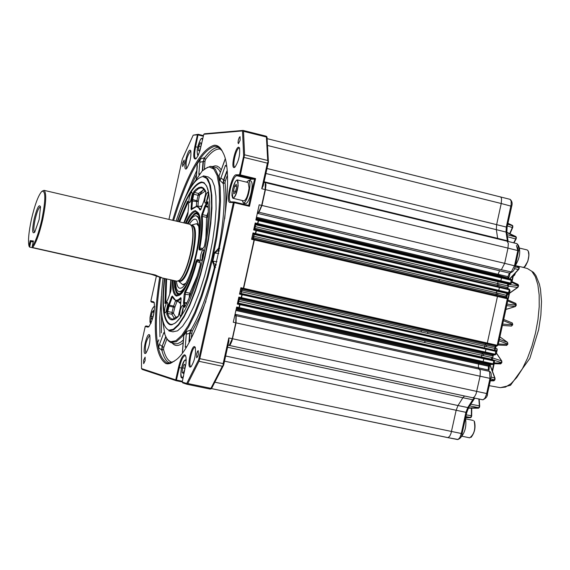 <?xml version="1.0" encoding="UTF-8"?>
<svg xmlns="http://www.w3.org/2000/svg" width="570" height="570" viewBox="0 0 570 570"><rect width="100%" height="100%" fill="white"/><g stroke="black" fill="none" stroke-linecap="round" stroke-linejoin="round"><path stroke-width="0.85" d="M508.739 277.212L507.934 276.635L509.395 273.08L499.555 270.75L498.087 274.32L498.266 276.137L501.408 277.248L501.493 277.932L258.595 220.654L258.573 219.942L256.115 218.816M507.984 286.275L507.172 285.769L507.991 284.074L498.13 281.751L497.147 285.064L497.375 286.083L499.327 286.796L499.405 287.501L256.407 230.586L256.386 229.874L254.933 229.261L255.046 226.575L255.78 224.765L257.612 224.309L258.595 220.654M506.716 296.956L497.631 294.59L497.831 293.13L496.228 292.759L496.242 295.353L497.368 295.78L497.453 296.471L254.348 239.934L254.327 239.208L253.486 238.844L253.636 236.194L496.221 292.766L497.026 291.163L254.348 234.491L255.424 234.242L256.407 230.586M495.964 346.004L485.69 343.76L484.586 346.175L484.664 347.921L485.889 348.462L485.968 349.189L242.257 294.726L242.243 293.992L241.331 293.507L241.381 291.726L242.378 289.168L243.34 289.019L243.668 288.334L254.348 239.934M493.093 355.017L482.833 352.787L481.678 355.224L481.721 357.077L483.809 358.031L483.887 358.737L240.063 304.679L240.048 303.938L238.502 303.083L238.588 301.188L239.628 298.609L241.274 298.367L242.257 294.726M500.211 196.792L501.066 197.341L501.564 198.973L501.237 203.511L267.864 145.571M265.057 182.55L507.093 241.167L508.319 243.411L507.991 248.107L265.442 189.632L265.983 184.78L265.178 182.564M506.93 241.138L516.897 243.647C518.985 245.349 519.569 247.751 518.643 250.836L517.809 250.579L516.441 245.442M257.22 213.8L259.008 212.254L261.951 205.457L265.442 189.632M253.629 236.194L254.348 234.491M236.251 308.819L239.079 308.313L240.063 304.679M489.701 364.601L479.463 362.385L478.486 364.18L478.401 367.821L480.31 370.735L480.075 376.228L236.051 322.869L236.18 315.723L235.146 313.842M228.955 345.349L230.365 344.536L231.926 341.052L236.051 322.869M490.742 378.537L480.075 376.228L476.064 393.891L474.461 396.884L472.829 397.774L229.161 345.406M464.543 395.993L462.89 397.732L458.002 405.541L456.135 410.322L451.027 433.335L449.744 436.185L448.027 437.632L211.52 388.605L447.764 437.618M241.16 293.5L242.25 289.083M256.072 218.987L258.303 219.878L258.324 220.59L257.362 224.238L255.467 224.715L254.769 226.511L254.59 229.147L256.144 229.831L256.13 230.522L255.168 234.17L254.035 234.448L253.358 236.13L253.151 238.73L254.085 239.172L254.07 239.87L243.39 288.27L243.091 288.94L242.051 289.132L241.103 291.662L241.003 293.393L241.994 293.956L241.032 298.295L241.552 297.683L242.001 293.97M238.331 303.083L239.493 298.53M239.143 308.099L239.806 303.917L238.837 308.242L236.308 308.591M229.475 345.178L232.496 338.73L235.994 322.855L236.123 315.915L235.089 314.091M257.269 213.558L259.036 212.061L261.894 205.457L265.385 189.625L265.385 182.913M257.668 224.103L258.345 219.927M254.747 229.233L255.681 224.658M255.481 234.035L256.158 229.86M253.301 238.823L254.248 234.391M243.397 288.805L254.298 239.429M241.338 298.153L239.3 298.573L238.31 301.131L238.174 302.976L240.013 304.159M235.047 314.305L235.909 315.666L235.773 322.805L232.268 338.687L229.354 345.235L228.043 345.163L228.876 345.342M264.786 182.486L265.292 182.799L265.164 189.561L261.673 205.392L258.737 212.19L257.583 213.194M515.465 265.428C519.505 258.623 520.652 252.318 518.907 246.496M512.024 280.768L511.361 279.578L508.112 278.445L507.934 276.635L498.095 274.312M511.547 283.005L510.328 283.782L511.596 282.748M511.953 281.124L511.347 280.255L501.493 277.932L500.866 280.796L257.946 223.611M508.355 278.531L511.347 279.578L512.081 280.974L511.668 282.877L510.656 283.817L507.991 284.074L510.328 283.782L500.489 281.459M507.507 288.477L507.008 287.373L507.82 287.879M509.879 290.65L509.174 289.083L509.943 290.308M509.473 292.531L508.255 293.322L509.523 292.282M507.991 299.271L507.35 298.089L506.117 297.633L505.904 296.521L506.901 293.472L497.026 291.17M498.08 344.843L497.19 345.27L507.314 298.758L497.46 296.471L487.307 343.04L243.668 288.334M498.016 345.128L497.047 345.94L498.144 344.985L508.055 299.478L507.222 298.053L497.489 296.108M495.879 346.011L497.069 345.94L497.19 345.27L487.307 343.047L486.93 343.682L243.34 289.019M496.541 351.868L495.957 350.707L494.56 350.115L494.917 346.966L495.822 346.98M496.057 354.105L494.846 354.889L496.121 353.813M496.477 352.182L495.857 351.369L485.975 349.168M493.022 355.808L492.088 355.872L492.729 354.996L494.846 354.889L241.274 298.367M494.461 361.416L493.891 360.254L491.618 359.25L491.568 357.426L483.282 355.594L483.802 354.034L239.079 299.564M489.708 365.206L488.754 365.341L489.352 364.572L492.765 364.437L494.048 363.361M239.407 307.636L493.15 363.803L493.777 360.924L483.887 358.751L482.89 362.235L492.765 364.437L494.112 363.517L494.525 361.608L493.784 360.924M489.623 364.601L493 364.465L493.976 363.653M460.745 437.482C465.077 432.509 466.666 426.103 465.519 418.252M478.486 364.18L478.401 367.8L480.318 370.728M238.588 301.188L481.678 355.231L481.721 357.055L483.923 358.373M496.256 345.99L495.387 348.427L494.482 348.391L486.189 346.539L486.623 345.114L421.465 330.507L421.03 331.947L484.586 346.175L484.664 347.899L486.011 348.804M253.393 237.704L496.028 294.227L496.242 295.338L497.368 295.759M254.819 228.235L497.147 285.071L497.375 286.069L499.448 287.123M498.087 274.32L434.874 259.379L434.803 260.305L498.023 275.239L498.266 276.115L501.529 277.576M182.229 382.035L182.763 382.883L186.924 384.266L187.779 383.532L198.98 361.302L199.814 358.665L234.27 202.685L234.249 201.965L230.729 201.865C229.005 200.726 228.891 196.358 230.387 188.777C232.332 180.882 234.434 176.515 236.692 175.688L240.056 175.631L240.405 174.912L244.266 156.009L243.654 156.066L239.521 174.748L236.158 174.812C231.662 174.263 225.321 202.956 230.059 202.436L233.387 202.514L198.659 359.727L186.689 383.51L182.229 382.035L186.019 363.29L186.048 357.44L185.578 355.652L184.751 354.782C182.585 355.046 180.498 359.25 178.496 367.394L175.731 379.884L141.51 368.576L142.272 369.453L176.258 380.724L179.336 367.586L181.524 368.042M199.814 358.665L223.155 363.61L228.819 337.939L228.912 341.202L223.661 365.021L222.314 366.232L198.98 361.302M235.994 322.855L233.287 322.264L236.65 307.031L239.357 307.629M240.006 304.665L237.305 304.067L238.844 297.077L241.552 297.683M242.2 294.719L239.5 294.113L240.911 287.715L243.611 288.327M254.291 239.927L251.591 239.293L253.002 232.902L255.702 233.543M256.35 230.586L253.657 229.945L255.196 222.963L257.889 223.611M258.545 220.654L255.852 220.006L259.2 204.808L261.894 205.457M244.266 156.009L244.594 154.805L267.708 160.491L268.42 162.151L263.183 185.877L261.737 188.734L267.38 163.155L244.252 157.484M198.218 134.306L193.209 135.168L197.427 134.805L198.225 134.306L203.504 135.617L198.225 134.306M244.594 154.805L243.518 131.307L243.091 130.43L204.594 133.758L203.804 134.256L242.507 130.929L243.654 156.066M508.675 278.132L499.626 275.595L499.691 274.676M507.008 287.373L498.75 285.428L498.914 283.817L255.046 226.575M509.972 233.764L512.729 227.473L512.345 227.544L512.551 225.748L507.806 224.21M512.786 225.919L507.97 223.44M512.736 227.473L512.829 225.998L512.159 225.385M518.486 285.898L517.546 287.444L518.223 285.762L508.504 284.38M506.979 295.089L517.874 287.373L518.536 285.99L518.066 284.437L518.572 285.563L511.782 282.342M503.438 320.682L512.409 324.351L512.316 324.793L512.751 324.437L512.259 322.948L512.651 324.886L511.539 326.061L502.405 325.427L511.518 326.061L512.316 324.793L502.69 324.116M512.259 322.948L503.702 319.457L512.259 322.948M500.524 363.745L501.785 362.663M494.24 362.933L501.336 363.076L501.486 362.663L492.993 359.855M501.842 362.506L501.486 362.663L501.557 360.888L496.37 353.129M470.407 417.724L465.669 417.553M471.091 417.361L470.613 417.603L471.361 415.665L471.675 415.915L470.799 417.418L465.854 416.684M468.269 408.17L478.451 408.205L479.228 407.65M468.397 407.935L478.928 407.707L469.694 405.933M470.813 404.223L479.391 405.861L479.334 407.571L478.928 407.707L479.391 405.861L478.85 398.993M494.774 380.012L493.884 380.853L494.375 380.268L490.464 380.247M490.001 364.601L495.052 378.302L494.76 378.038L494.375 380.268L494.931 379.798L495.052 378.302L494.539 379.898L490.777 378.829M506.573 345.356L507.514 343.931L499.064 340.774M498.358 344.002L507.749 344.387L507.82 343.966M507.834 343.895L507.45 342.306L499.904 336.899M507.043 304.123L516.306 305.199L515.237 306.539L516.049 304.587L507.735 300.932M516.263 305.149L515.7 303.432M519.227 267.686L518.401 269.439L518.978 267.636L515.109 266.917M518.793 266.575L519.291 267.515L518.315 266.347M513.663 242.827L515.736 239.008L516.078 237.148L507.157 234.662M516.327 237.334L515.864 236.564L506.737 232.232M240.034 175.368L239.521 174.748M240.056 175.631L254.541 179.137L255.574 178.595L249.461 206.297L248.741 205.414L254.541 179.137L251.106 179.179L249.24 180.562M234.249 201.965L248.748 205.421L234.256 201.972M234.12 202.129L233.387 202.514M199.201 360.026L198.659 359.727M223.155 363.61L223.105 365.078M267.95 161.83L267.38 163.155M223.661 365.021L211.491 388.655L210.095 389.068L186.981 384.273M176.215 380.518L175.731 379.884M187.779 383.532L210.936 388.334L210.793 389.004M187.088 384.087L186.689 383.51M141.51 368.576L141.46 343.439L145.229 326.453L146.005 325.94L149.019 326.589M145.229 326.453L147.858 327.116L148.827 326.767C153.294 319.25 155.083 311.156 154.192 302.485L153.472 301.772L150.815 301.231L151.307 302.014L154.292 302.727M150.815 301.231L156.429 275.894M168.941 219.421L182.336 158.966L193.209 135.168M196.109 158.695L195.731 158.709C194.263 157.698 194.228 153.708 195.624 146.739L198.096 134.442M243.105 130.573L242.507 130.929M265.884 136.137L266.539 136.422L266.404 137.021L243.518 131.307M266.539 136.422L267.017 137.049L268.42 162.151M501.878 361.622L501.557 360.888L492.359 357.86M487.072 395.409L487.207 395.053M471.761 408.184L471.675 415.915L471.169 417.304L470.414 417.724L465.64 417.675M507.599 342.399L499.377 339.314M505.882 309.46L515.415 306.525L516.306 305.199L515.871 303.447L507.948 299.97M509.808 279.036L518.793 269.325L519.291 267.914L518.978 267.245L515.879 265.762M507.492 236.707L515.736 239.008L516.377 237.441L506.766 232.46M197.427 134.805L194.819 146.597C193.109 155.696 193.472 159.785 195.923 158.859L197.876 156.037L199.863 151.014L203.804 134.256M159.671 277.191C152.247 327.201 154.32 356.001 165.906 363.582L167.765 363.867L170.437 363.389L175.574 360.219C204.687 340.247 240.512 182.984 222.898 152.475C220.654 147.43 217.761 145.022 214.213 145.243C200.718 149.304 186.86 174.313 172.653 220.284M149.255 334.604C146.604 333.429 142.229 353.179 145.058 353.557L145.813 353.3C149.148 347.671 150.466 341.615 149.767 335.132L149.255 334.604M238.659 147.188C235.317 146.917 230.622 168.171 234.149 167.594L234.883 167.259C238.673 161.346 240.219 154.898 239.521 147.901L238.659 147.188M190.109 150.166C187.259 149.903 182.906 169.575 185.927 169.041L186.504 168.777C189.924 163.234 191.356 157.22 190.786 150.722L190.109 150.166M194.584 346.617C191.477 345.285 186.761 366.631 190.059 367.116L191.021 366.781C194.698 360.767 196.101 354.269 195.239 347.294L194.584 346.617M182.664 166.518L182.621 163.22L184.146 160.056L184.138 163.362L182.664 166.518M238.445 143.683L238.025 142.821L238.324 140.099L239.265 137.434L240.07 136.665L240.113 140.241L238.445 143.683M196.664 357.775L196.572 353.998L197.505 351.305L198.232 350.657L198.332 354.433L197.662 356.599L196.664 357.775M143.676 363.667L143.654 360.197L145.122 357.119L145.143 360.589L143.69 363.674M244.245 204.345L243.903 203.141M242.2 200.498L243.376 203.013L245.57 203.533C247.131 203.483 248.769 200.733 250.487 195.268C252.531 187.288 252.674 182.521 250.9 180.968L248.705 180.434L246.539 182.151M210.936 388.334L222.314 366.232M267.708 160.491L266.404 137.021M509.452 293.336L508.055 299.051M495.152 350.351L495.387 348.427L497.019 348.697L496.449 353.065M185.67 355.858L185.229 355.609C183.177 355.965 181.21 359.955 179.336 367.586L178.496 367.394M174.121 361.38L168.114 363.183L166.875 362.94C155.389 355.473 153.294 327.002 160.597 277.54M173.601 220.505C187.694 174.983 201.438 150.231 214.819 146.241L217.455 146.604L222.115 150.843M145.884 353.051L145.849 353.037C144.588 346.503 145.884 340.618 149.732 335.388L149.896 335.459M234.99 167.06L234.826 167.046C231.812 166.818 236.187 147.78 239.186 148.058L239.628 148.207M186.711 168.549L186.582 168.535C185.343 162.464 186.682 156.615 190.601 150.972L190.907 151.057M191.249 366.56L190.907 366.553C187.844 366.118 192.176 346.368 195.09 347.465L195.353 347.593M243.376 203.013C244.929 202.963 246.568 200.205 248.285 194.74C250.33 186.753 250.472 181.987 248.705 180.434M197.199 165.891L197.177 164.032L200.348 159.066L204.138 157.797L205.549 159.379C210.465 152.774 214.926 149.311 218.944 148.984L220.911 149.162M169.725 363.147C166.262 361.679 163.661 357.376 161.916 350.251L162.471 346.439L163.782 347.429L163.505 349.339L161.916 350.251L158.61 347.6L157.74 342.164L158.446 340.668M236.614 180.149L237.355 179.928C235.061 180.804 233.301 185.022 232.076 192.596L231.969 195.852L232.916 198.132L234.113 197.455L235.495 195.104L237.733 187.516L238.118 182.279L237.612 180.355L236.593 180.163L235.275 181.737L232.774 188.62L232.076 192.582L233.016 198.303L243.867 200.897C246.119 199.942 247.857 195.695 249.083 188.164L248.199 182.55L237.355 179.928L238.196 185.542C236.963 193.088 235.232 197.341 233.016 198.303L232.453 197.776M158.61 347.6L159.486 344.394L162.115 346.375L161.559 350.187M197.177 164.032L196.215 178.595M199.678 173.793L198.844 174.406L199.799 162.3L203.027 161.531L202.293 170.9M204.138 157.797L203.369 161.631L204.488 157.897C209.461 151.2 213.978 147.68 218.039 147.345L218.916 147.345M224.566 161.032L219.956 173.565L225.243 158.738M183.711 336.948L183.683 335.652L186.668 331.469L190.979 329.909C199.806 314.989 207.637 294.077 214.47 267.18L212.674 261.851L214.769 252.36L218.631 248.335C223.725 221.26 225.285 199.678 223.326 183.583L220.041 180.526L219.008 175.902L219.906 173.7M220.041 180.526L225.478 165.25L226.269 166.248M190.622 329.823L189.632 333.393L186.276 334.098L185.236 347.251L186.198 346.667M183.683 335.652L182.371 352.495M159.486 344.394L163.825 332.631L164.609 333.721M166.062 337.269L168.264 340.767L170.53 342.428L176.315 341.729L182.208 336.435L188.613 326.959L195.204 313.714L201.638 297.341L207.558 278.673L212.653 258.716L216.629 238.538L219.286 219.243L220.49 201.851L220.191 187.273L218.431 176.208L215.325 169.169L211.071 166.404L210.23 166.369L204.402 169.076M197.298 166.212L196.201 178.766M205.549 159.379L204.986 161.246L203.369 161.631L202.678 170.53M220.797 177.947L223.561 179.906L222.963 183.512M218.78 253.465L215.296 253.094L216.678 251.206L219.3 250.957M212.674 261.851L213.486 261.267L213.793 263.333L215.374 264.644L214.113 267.066M218.26 248.278L218.061 250.437M183.704 337.697L182.535 351.106M192.582 184.744L202.179 171.014L207.466 167.38L209.397 167.01L213.828 169.055L217.127 175.467L219.094 186.012L219.578 200.22L218.552 217.369L216.03 236.571L212.154 256.771L207.131 276.849L201.239 295.695L194.812 312.274L188.2 325.712L181.773 335.352L175.852 340.746L170.736 341.722L168.328 340.361L166.654 338.309L164.915 334.604L162.201 318.031M189.404 341.024L189.995 333.486L190.979 329.909L192.168 331.341L191.349 337.283M216.18 265L215.731 264.758L214.47 267.18L215.581 267.48M218.73 250.9L218.631 248.335L219.799 248.513M227.081 176.173L225.314 180.961L223.924 179.977L223.326 183.583L225.015 182.763C226.254 192.133 226.155 204.153 224.708 218.816M188.976 341.822L189.632 333.393L191.677 333.129M233.814 193.9L233.451 190.964L234.669 186.148L236.258 184.267L236.628 187.202L235.403 192.026L233.814 193.9M182.642 367.842L184.181 364.244L185.193 365.185L184.666 369.738L183.127 373.343L182.115 372.388L182.642 367.842L184.83 368.305M153.565 310.436L153.779 313.315L152.674 317.711L151.349 319.221L151.143 316.343L152.24 311.961L153.565 310.436M200.783 147.324L199.308 150.965L198.317 150.473L198.809 146.34L200.277 142.7L201.267 143.184L200.783 147.324M513.199 276.365L514.703 274.947L515.465 272.923L514.432 275.31M172.931 331.811L177.541 330.835L182.678 326.09L188.243 317.768L193.957 306.225L199.536 292.018L204.673 275.852L209.105 258.573L212.596 241.082L214.961 224.288L216.087 209.083L215.93 196.215L214.519 186.319L211.94 179.828L208.349 177.006L204.288 176.03L207.858 178.845L210.408 185.335L211.798 195.232L211.933 208.1L210.793 223.319L208.413 240.113L204.915 257.619L200.483 274.911L195.353 291.085L189.789 305.306L184.089 316.863L178.545 325.192L173.437 329.952L168.848 330.928M233.451 190.964L235.545 191.463M236.55 186.604L234.669 186.148M183.419 372.659L182.115 372.388M152.917 316.728L151.143 316.343M153.701 312.274L152.24 311.961M199.4 150.737L198.317 150.473M200.84 146.839L198.809 146.34M203.155 175.909L204.288 176.03M176.066 221.075C185.599 193.095 194.52 178.246 202.827 176.543L206.682 178.41L209.525 184.103L211.199 193.408L211.591 205.898L210.658 220.953L208.428 237.776L205.029 255.46L200.633 273.044L195.489 289.56L189.874 304.116L184.103 315.944L178.481 324.458L173.301 329.275L168.82 330.215C161.303 326.382 159.379 309.018 163.056 278.132M164.381 278.424C161.317 306.033 163.198 321.473 170.031 324.757L171.52 324.843L175.624 322.841L180.22 317.768L185.115 309.788L190.088 299.236L194.912 286.56L199.35 272.339L203.198 257.227L206.269 241.951L208.428 227.209L209.575 213.707L209.66 202.051L208.698 192.753L206.746 186.198L203.91 182.635L201.623 181.98C194.171 183.362 186.084 196.493 177.377 221.381M199.336 183.191L202.243 182.322L203.996 182.692M171.599 324.829L170.736 324.722L167.616 322.356M203.269 189.653L199.322 195.225M177.769 221.474C186.39 196.878 194.398 183.911 201.773 182.564L202.756 182.678C205.478 183.355 207.444 186.668 208.67 192.61M180.113 317.918C176.436 322.734 173.23 324.864 170.494 324.309L170.409 324.294C163.647 321.06 161.766 305.805 164.766 278.509M203.347 249.596L203.953 250.985L203.49 255.403L202.008 259.649L200.882 260.739L200.269 258.438L200.754 254.947L201.816 251.548L203.347 249.596M182.706 305.32L183.269 306.703L182.813 311.113L181.766 314.483L180.277 316.329L179.7 314.034L180.177 310.55L181.616 306.361L182.706 305.32M167.395 302.257L167.936 304.487L167.466 307.886L166.062 311.975L165.022 312.98L164.502 311.64L164.958 307.351L166.355 303.269L167.395 302.257M191.777 192.133L192.346 193.451L191.869 197.64L190.458 201.716L189.347 202.82L188.841 200.647L189.318 197.327L190.722 193.259L191.777 192.133M207.715 192.268L208.321 193.629L207.851 197.933L206.39 202.115L205.221 203.241L204.687 201.901L205.157 197.605L206.611 193.422L207.715 192.268M172.275 280.191C172.197 289.952 173.65 295.26 176.643 296.115L180.042 294.811C191.484 286.895 205.485 225.442 198.588 213.387L195.553 210.672C192.567 210.786 189.133 214.968 185.264 223.219M198.403 213.009L196.066 211.506C193.18 211.598 189.867 215.574 186.126 223.419M173.145 280.383C173.123 289.61 174.534 294.676 177.384 295.566L179.7 295.089M165.585 303.411L165.72 303.033L164.944 303.411L165.87 278.759M171.093 289.246L171.021 279.906L171.121 289.09L170.672 291.69L167.808 299.499L165.713 303.112L164.944 303.411M167.808 299.428L167.323 300.376M174.705 318.965L171.812 314.184L172.026 312.367L173.401 313.222L171.812 314.184L167.523 313.457L167.758 311.598L172.026 312.367L173.309 307.088L169.098 306.126L167.758 311.598L167.074 311.149L168.307 306.133L168.684 304.644L169.354 305.135L169.098 306.126L168.307 306.133M168.684 304.644L171.563 296.813L172.226 297.305L169.354 305.135L173.558 306.111L174.89 307.102L173.401 313.222L176.358 317.982M171.563 296.813L172.34 296.065L176.166 301.053L178.659 300.547L181.082 298.559M172.34 296.065C174.085 301.088 176.871 301.615 180.69 297.633L181.089 298.352M180.69 297.633L181.089 298.808M181.103 298.623L180.412 307.216M180.163 308.498L178.239 316.478C172.966 321.751 169.126 320.896 166.725 313.935L167.074 311.149M179.087 313.842L178.239 316.478M178.36 316.193L172.154 319.278L169.347 317.233L167.523 313.457L166.725 313.935M188.178 201.645L188.577 205.606M188.528 204.602L188.592 205.727M188.613 205.535L187.965 213.579L187.273 216.151L184.032 222.934M193.807 191.591L194.327 192.354L193.75 194.171L192.938 194.313L193.807 191.591L195.938 189.375L198.951 187.402L201.652 187.117L203.618 188.193L205.278 190.458L205.848 191.684L205.549 194.349M205.513 194.384L205.848 191.684M205.506 194.47L203.91 200.975M204.245 199.6L203.868 201.025M203.861 201.124L200.932 209.112M200.875 209.268L200.69 209.625M197.12 206.012C192.881 208.014 191.043 209.162 191.606 209.454L196.465 206.554L198.481 207.487L200.056 210.116M205.321 190.929L199.55 195.068L197.933 195.303L193.75 194.171L192.475 200.654L191.834 208.72L191.021 208.905L191.662 200.847L192.938 194.313M205.841 192.047L202.521 188.064L200.348 187.936L197.961 188.984L194.327 192.354L198.51 193.536L199.55 195.068L198.324 201.196L196.693 201.573L191.662 200.847M197.94 206.105L198.324 201.196L191.947 199.343M208.242 207.373L205.563 206.532L202.571 214.691L201.887 214.199L204.879 206.041L205.399 205.1L205.912 205.905L205.563 206.532L204.879 206.041M205.399 205.1L207.117 202.115L207.786 202.649L205.912 205.905L208.221 206.632M207.117 202.115L207.965 201.687L208 202.115M207.965 201.687C208.926 212.966 207.829 227.444 204.666 245.121L204.651 245.186M204.666 245.121L204.046 246.967M203.668 247.458L202.143 249.218M201.509 250.059L202.001 249.503L201.509 250.059L199.137 249.817L199.023 247.986C201.324 235.31 202.122 224.929 201.431 216.842L201.887 214.199M205.891 237.711L206.596 217.341L202.264 216.458C202.97 224.658 202.158 235.189 199.828 248.043L199.906 249.268L199.137 249.817M202.542 248.42L199.023 247.986M208.107 216.835L206.596 217.341L206.903 215.588L202.571 214.691L202.264 216.458L201.431 216.842M199.792 262.521L196.835 261.587C193.501 274.341 189.724 284.551 185.507 292.211L184.908 291.519C189.069 283.96 192.788 273.899 196.073 261.331L196.971 259.614L197.434 260.44L196.835 261.587L196.073 261.331M196.971 259.614L199.336 259.899L199.543 260.583M199.336 259.899L199.578 260.889M199.564 260.533L200.455 263.518L200.22 265.25M200.262 262.841L200.191 265.257C195.581 282.734 190.401 296.706 184.659 307.173L184.773 307.059M200.205 265.285C195.581 282.82 190.373 296.856 184.58 307.401L184.659 307.173M189.09 298.181L189.81 293.265L185.507 292.211L184.359 302.399L184.801 306.582L183.96 306.81L183.526 302.577L184.203 294.141L184.908 291.519M186.654 303.382L184.416 303.069L183.611 303.582M186.96 302.763L183.526 302.577M190.458 294.968L184.203 294.141M194.961 213.351L197.469 212.012M176.728 293.279L178.424 295.581M200.227 249.924L200.341 249.325M196.337 206.076L196.693 201.573L198.51 193.536L204.252 189.326M174.235 280.625L174.669 287.266L176.194 292.474L178.382 294.369L180.206 294.091L181.723 293.073M187.216 223.675L194.106 213.85L196.03 213.03L197.313 213.23L199.358 215.702M175.503 300.832L173.309 307.088L174.89 307.102L177.013 301.338M208.128 216.301L206.903 215.588L208.271 211.883M197.149 276.072L189.81 293.265L190.836 294.049M183.512 290.629L179.778 293.621L178.496 293.678L177.12 292.859L175.182 288.377L174.456 280.675M187.437 223.725C190.986 216.671 194.078 213.351 196.7 213.75L198.581 215.239L199.906 218.681M202.906 257.519L202.906 255.296L203.846 253.372M182.272 313.122L182.293 310.892L183.177 309.018M166.939 309.838L167.01 307.679L167.822 305.841M191.285 199.742L192.097 195.745M207.245 200.091L207.273 197.954L208.036 195.98M196.907 213.807C194.306 213.622 191.285 216.956 187.829 223.818M174.847 280.761L175.923 289.817L177.113 292.453L178.695 293.714M202.906 255.296L203.483 255.431M182.835 311.006L182.293 310.892M167.487 307.786L167.01 307.679M191.841 197.783L191.363 197.669M207.815 198.082L207.273 197.954M200.291 224.851L198.866 218.132L197.854 216.593L196.222 215.781L198.239 217.583L199.4 221.075L199.814 234.826M175.147 280.832L176.358 288.62L177.641 290.864L179.336 291.733C181.36 292.104 183.754 289.938 186.525 285.235M188.129 223.882C191.228 218.103 193.928 215.403 196.222 215.781M178.944 291.641C182.215 291.975 186.041 286.774 190.416 276.037M176.422 281.117L176.572 282.264C177.327 287.045 178.873 288.969 181.217 288.042C189.34 285.919 201.787 240.291 198.453 224.68L196.721 220.006C194.855 218.039 192.418 219.429 189.404 224.181M191.933 224.936L196.593 223.718L198.652 226.14M179.023 281.523L182.706 284.651L185.606 283.361M178.666 281.188C183.198 283.041 188 274.035 193.08 254.156C196.736 234.876 196.194 225.186 191.449 225.086M191.577 225.791L191.997 226.546C193.814 231.662 193.38 240.683 190.701 253.621C187.487 267.166 183.854 275.994 179.792 280.098L177.049 281.252L161.146 277.704L151.485 274.377L29.626 247.074L151.527 274.32L161.282 277.412M179.087 280.611L179.792 280.098M179.336 280.404C183.455 276.243 187.138 267.287 190.394 253.543C193.116 240.412 193.558 231.256 191.712 226.069L190.017 224.323L44.011 190.344L42.543 190.929M29.547 247.088L28.992 246.062C27.909 240.939 28.749 231.897 31.521 218.923C34.941 204.409 38.375 195.225 41.824 191.385C45.8 190.123 45.8 199.55 41.831 219.671C38.724 232.973 35.518 241.915 32.219 246.504L32.611 247.551C36.038 243.062 39.387 233.828 42.665 219.842C46.227 202.457 46.676 192.624 44.011 190.344M32.611 247.551L155.282 274.968L161.146 277.704M28.992 246.062L30.21 240.611L30.873 241.473L33.224 242.001M32.219 246.504L33.445 241.003L30.21 240.611M34.114 219.108C32.013 230.095 32.212 234.455 34.72 232.204L39.145 219.479L40.506 206.825C39.138 203.739 37.007 207.829 34.114 219.108M29.626 247.074L30.873 241.473L33.274 241.773M40.548 207.188L40.278 206.995C38.732 207.501 37.029 211.605 35.162 219.308C33.637 226.732 33.445 230.943 34.592 231.954L34.92 231.905M441.251 261.829L441.322 260.903M440.275 271.733L440.46 270.116M439.085 280.967L439.292 279.492M427.514 333.4L427.942 331.954M424.629 342.549L425.142 340.974M489.381 366.09L488.426 366.218L488.754 365.341L236.094 309.538M235.887 310.479L421.529 351.455L421.857 350.564M421.529 351.455L488.426 366.218L488.291 369.98L478.401 367.8M434.874 259.379L410.257 253.565M256.265 218.132L434.803 260.305M421.465 330.507L241.801 290.23M241.381 291.726L421.03 331.947M511.611 206.304L501.23 203.511L496.627 224.651L267.017 168.499M506.83 232.845L506.039 232.068L506.295 227.067L496.627 224.651L496.356 229.66L265.919 173.501M507.029 227.344L511.71 206.283C512.594 203.276 512.038 200.961 510.057 199.329L511.133 200.989L511.133 204.609L506.295 227.067L507.122 227.33L506.808 232.724L508.134 241.431L507.357 240.796L506.039 232.068L496.356 229.66L497.639 238.338L264.095 181.752M507.428 241.253L507.357 240.796L497.639 238.345L497.724 238.894M508.675 278.637L510.15 273.016L509.395 273.08L511.176 272.125L514.51 265.72L517.809 250.579L507.984 248.107L504.671 263.34L261.951 205.457M515.251 265.976L504.671 263.347L501.365 269.752L259.008 212.254M499.555 270.743L257.555 213.387M518.543 250.85L515.351 265.969C514.489 269.46 513.349 271.491 511.924 272.054L501.358 269.76M410.265 253.55L256.464 217.213M508.219 278.474L256.229 219.001M257.612 224.309L500.489 281.452L500.866 280.796L510.72 283.133L511.254 279.549L258.573 219.942M498.13 281.744L255.78 224.765M256.386 229.874L509.174 289.083L254.933 229.261M499.405 287.501L498.786 290.351L255.752 233.543M499.413 287.487L509.274 289.788L508.639 292.674L498.786 290.358L498.408 290.999L255.424 234.242M507.364 293.486L508.255 293.322L498.401 291.006M496.242 295.353L253.486 238.844M497.368 295.78L254.327 239.208M485.69 343.753L242.378 289.168M496.798 345.912L486.93 343.682M494.995 350.301L241.331 293.507M485.968 349.189L485.348 352.039L495.23 354.255L495.772 350.65L242.243 293.992M484.97 352.673L485.348 352.039L241.602 297.69M482.84 352.787L239.628 298.609M493.876 360.254L491.618 359.25L238.502 303.083M483.809 358.031L240.048 303.938M482.89 362.235L239.079 308.313M479.47 362.385L236.443 308.669M478.401 367.821L235.289 314.312M232.546 338.744L487.528 393.728C487.5 396.506 485.904 398.53 482.747 399.791L472.986 397.789L483.032 399.805L484.92 398.181L486.495 394.305L489.979 378.366L489.559 371.391L236.18 315.723M462.89 397.739L227.58 347.244M458.009 405.541L225.649 356.022M466.68 412.495L224.509 361.166M447.942 437.639L458.116 439.484L459.919 437.468L461.308 433.499L215.132 382.263M240.426 289.923L241.758 290.18M240.091 291.434L241.338 291.669M238.331 299.392L239.044 299.492M237.968 301.053L238.545 301.124M234.797 315.417L236.123 315.915M228.819 337.939L232.496 338.73M261.737 188.734L265.385 189.625M257.633 211.926L259.036 212.061M254.434 226.433L254.982 226.632M254.07 228.064L254.754 228.292M252.346 235.894L253.572 236.237M252.018 237.384L253.329 237.74M517.809 250.579L518.13 245.891L516.897 243.647M510.278 272.945L512.074 271.976M507.806 288.577L508.689 284.06M507.357 288.413L509.295 289.118L510.007 290.515L509.594 292.41L508.582 293.351L507.257 293.5M506.915 295.495L497.831 293.13M506.409 297.747L496.242 295.338M486.623 345.114L494.917 346.966L495.587 345.983M495.943 350.7L494.817 350.201M492.501 357.362L491.568 357.426M488.967 370.393L489.366 366.132L490.008 364.586M487.435 393.706L490.834 378.558C491.547 375.167 491.311 372.88 490.136 371.704L490.236 371.825M473.77 399.399L472.73 399.741L474.269 398.052M468.839 407.215L467.785 407.571L472.73 399.741L462.897 397.725M447.92 437.639L457.553 439.541C460.204 438.807 461.736 436.848 462.156 433.656L461.308 433.499L465.911 412.352L467.785 407.571L458.009 405.534M474.732 398.152L468.775 407.308L466.766 412.516L462.07 433.62M493.777 360.924L493.691 360.197L483.809 358.01M483.802 354.034L492.088 355.872M498.914 283.817L507.172 285.769M240.675 288.783L242.108 289.111M240.754 288.434L243.062 288.954M239.714 293.144L241.06 293.443M241.965 293.928L239.657 293.415M240.405 174.912L255.574 178.595M249.461 206.297L234.27 202.685M238.688 297.789L241.003 298.302M238.559 298.374L239.357 298.552M237.569 302.877L238.232 303.026M237.455 303.361L239.77 303.874M236.493 307.743L238.809 308.256M182.25 381.964L176.265 380.724L182.25 381.964M258.303 219.878L256.001 219.329M255.032 223.704L257.341 224.245M254.847 224.544L255.467 224.715M253.864 229.012L254.655 229.197M256.108 229.81L253.807 229.268M252.845 233.636L255.146 234.177M252.738 234.113L254.078 234.427M251.783 238.445L253.208 238.78M254.049 239.143L251.748 238.609M498.03 275.232L499.626 275.595M497.147 285.057L498.75 285.428M496.028 294.22L497.631 294.59M484.586 346.175L486.189 346.539M481.678 355.224L483.282 355.594M509.68 233.629L512.345 227.544L507.428 225.948M507.022 294.897L517.546 287.444L508.005 286.076M466.246 414.91L471.361 415.665L471.44 408.177M491.091 376.998L494.76 378.038L489.879 364.814M505.889 309.417L515.237 306.539L506.709 305.648M509.594 278.958L518.401 269.439L514.482 268.705M176.572 380.083L182.4 381.294M151.307 302.014L154.178 302.649L151.307 302.014M203.369 136.223L198.232 134.948M515.415 265.656L523.581 267.43L525.782 265.463L527.735 261.26C529.395 255.082 529.195 251.306 527.129 249.931L519.519 248.093M469.666 437.824C474.304 434.311 475.786 428.704 474.112 421.002L474.176 421.03C475.886 428.79 474.382 434.39 469.666 437.824L462.063 436.242M509.922 233.743L512.644 227.537M251.106 179.179L236.692 175.688L236.158 174.812M230.9 201.887L230.059 202.436M147.858 327.116L148.685 326.61M153.971 302.563L153.472 301.772M194.819 146.597L197.647 147.238M528.269 251.035L528.917 255.36L527.82 261.252M524.436 266.981L527.813 261.267C529.494 255.068 529.259 251.292 527.129 249.931M474.418 421.479C475.843 427.293 474.739 432.587 471.098 437.347M527.414 268.548L531.853 271.313L535.387 276.799L537.873 284.808L539.17 294.961L539.206 306.788L537.966 319.677L535.501 333.022L531.952 346.083L527.471 358.266L522.327 368.897L516.748 377.511L511.048 383.646L505.476 387.08L500.232 387.65M497.019 348.697L496.477 351.184M493.634 364.251L492.238 370.657M512.922 275.673L511.953 280.105M509.003 293.657L507.927 298.602M512.003 281.644L513.42 275.132M492.473 371.305L494.126 363.724M182.414 204.01L196.885 170.138M159.956 336.685L159.728 318.074L161.388 296.265M163.505 349.339C165.421 357.105 168.357 361.451 172.311 362.378M165.727 336.592L162.115 346.375L165.941 337.034M158.802 340.112L157.74 342.164M161.538 312.673L161.374 332.837M196.557 174.256L189.667 189.283M199.799 162.3L200.348 159.066M219.906 173.971L219.008 175.902M213.486 261.267L216.963 261.687M215.296 253.094L214.769 252.36M186.276 334.098L186.668 331.469M185.051 359.969L186.198 360.069M183.433 376.592L181.844 377.91L181.296 377.411M151 323.283L150.28 322.898M154.698 306.553L153.886 306.603M198.189 155.389L197.427 154.969M202.649 139.472L201.972 138.318L201.374 138.496M183.205 342.656C178.716 346.339 175.018 346.439 172.119 342.948M166.924 338.929L163.782 347.429M171.142 342.648L175.154 343.824L177.484 343.703L180.683 342.192L183.426 339.919M221.288 169.931L219.364 167.473L217.163 166.119L215.218 165.834L212.311 166.59M204.986 161.246L204.381 169.09M220.412 172.325L218.98 169.86L216.913 167.815L211.328 166.44M226.782 171.192L223.561 179.906L223.924 179.977L226.846 172.076M225.314 180.961L225.015 182.763M216.244 264.751L215.374 264.644L216.222 264.815M205.92 301.252L199.108 318.046L192.168 331.341M186.191 360.482L184.637 360.311C181.167 363.589 179.101 381.309 182.664 377.29L183.569 375.993M154.691 306.845C152.945 306.375 151.378 309.973 150.003 317.654L149.96 322.057L150.501 323.105L151.121 323.019M202.542 139.964L201.894 138.446L200.697 139.13C197.013 147.331 196.215 152.653 198.317 155.111M171.121 289.09L170.672 291.69M180.426 307.038L180.141 308.577M178.866 221.73L187.573 201.196M187.965 213.579L187.273 216.151M191.435 209.788L191.021 208.905M184.58 307.401L183.96 306.81M166.632 278.93L165.749 302.955M188.143 201.894L179.628 221.908M197.22 206.019L200.783 209.425M199.906 249.268L201.93 249.539L199.906 249.268M199.521 260.697L197.434 260.44L199.55 261.117M169.796 294.006L170.793 279.856M172.739 297.476L172.226 297.305M175.945 300.996L180.775 302.399M183.782 222.87L188.079 211.819M201.801 206.661L197.598 206.055M191.834 208.72L192.218 208.763M180.662 303.81L178.595 301.836M200.334 206.454L202.179 205.635M203.96 251.092L202.35 255.125L203.96 251.071M202.008 259.635L202.35 255.125L202.001 259.663M181.417 315.217L183.269 306.795L181.403 315.238M166.098 311.647L167.929 303.732L166.141 311.84M192.354 193.65L190.473 201.695M206.333 202.037L208.335 193.757L206.376 202.143M191.057 224.993L191.969 225.207C195.531 227.637 195.667 237.234 192.361 254.006C188.057 271.37 183.668 280.469 179.187 281.302L178.267 281.103M267.216 138.674L510.05 199.329M229.147 345.399L472.829 397.774M506.687 297.839L507.592 293.464M508.055 299.478L507.35 298.089L506.253 297.675M495.095 354.918L496.192 353.963L496.605 352.06L495.957 350.707M493.007 355.024L495.102 354.918M492.202 359.492L493.392 355.003M263.981 182.272L264.908 182.5M494.525 361.608L493.891 360.254M512.729 227.473L512.829 225.998L512.345 225.371L507.991 223.347M518.066 284.437L511.945 281.616M496.399 352.994L501.8 361.067L501.857 362.613L500.745 363.867L494.033 363.724M493.884 380.853L490.343 380.824M499.911 336.884L507.557 342.363L507.87 343.952L506.709 345.399L498.13 345.035M186.953 384.273L210.095 389.068M243.091 130.43L265.998 136.145M465.704 418.857L473.3 420.461M478.451 408.205L479.334 407.571L479.705 406.146L479.149 399.057M513.962 242.906L516.142 238.901L516.377 237.441L515.864 236.564M527.827 261.26L525.476 266.005L524.336 267.102L522.925 267.444M489.281 385.683L500.325 387.664L510.485 385.313L529.872 358.345L538.657 329.667L540.866 315.139L541.5 301.445L540.51 289.375L539.405 284.152L535.935 275.595L533.513 272.367L527.457 268.563L523.488 267.458M508.404 298.367L509.509 293.293M512.045 281.666L513.477 275.068M492.509 371.391L494.176 363.724M496.484 353.115L497.247 349.631M158.809 339.813L158.574 340.682M197.32 165.834L197.177 166.511M186.198 359.834L184.68 360.24M183.084 378.166L181.844 377.91C180.006 373.443 180.947 367.557 184.659 360.254M150.972 323.361L149.996 317.668C151.114 310.906 152.596 307.159 154.456 306.418L154.705 306.468M198.153 155.475L197.883 155.411C196.358 151.591 197.298 146.148 200.711 139.087L201.972 138.318L202.856 138.538M183.747 336.998L183.583 337.974M168.991 330.963L173.073 331.84M204.544 183.105L202.756 182.678M172.268 324.693L170.494 324.309M167.822 299.392L170.672 291.619M167.495 300.027L165.735 302.991M181.075 298.694L181.118 298.174M180.398 307.109L181.068 298.737M180.391 307.152L180.134 308.527M180.127 308.541L179.094 313.806M188.563 205.05L188.143 201.787M187.929 213.65L188.577 205.649M184.003 222.927L187.302 216.009M204.224 199.635L205.506 194.413M200.889 209.162L203.853 201.06M200.875 209.197L200.661 209.767M204.644 245.143C207.786 227.523 208.884 213.123 207.936 201.951M204.096 246.945L204.637 245.157M202.051 249.318L204.039 246.96M200.412 263.504L199.529 260.739M192.354 193.629L190.458 201.716M198.346 224.124L196.593 223.718M184.466 285.043L182.706 284.651M191.997 226.546L191.712 226.069"/></g></svg>
